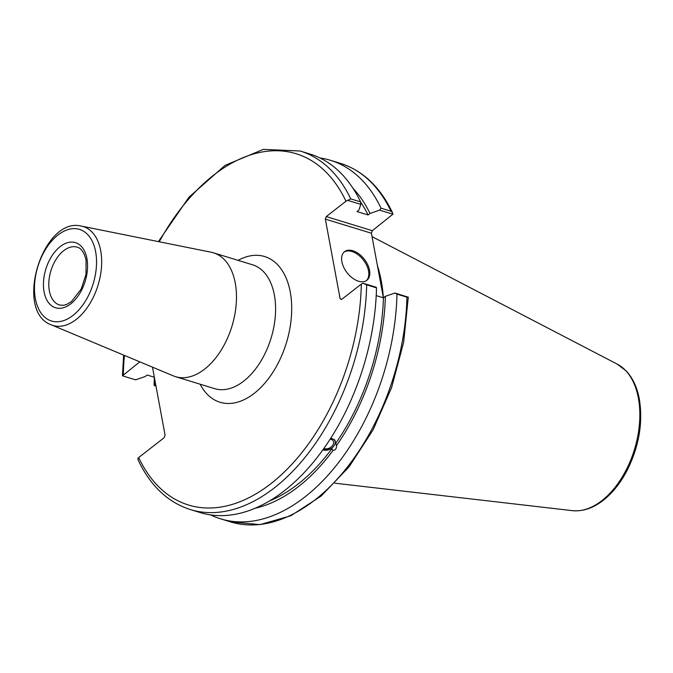 <?xml version="1.0" encoding="UTF-8"?>
<svg xmlns="http://www.w3.org/2000/svg" width="673" height="673" viewBox="0 0 673 673"><rect width="100%" height="100%" fill="white"/><g stroke="black" fill="none" stroke-linecap="round" stroke-linejoin="round"><path stroke-width="1.01" d="M51.257 324.832L173.34 375.871A64.768 39.16 -73 0 0 175.544 376.67A64.768 39.16 -73 0 0 231.958 326.22A64.768 39.16 -73 0 0 213.492 252.821A64.768 39.16 -73 0 0 211.221 252.24L81.5 226.128C42.736 216.109 13.536 311.414 51.257 324.832A51.712 31.269 -73 0 0 88.239 306.165A51.712 31.269 -73 0 0 100.698 250.676A51.712 31.269 -73 0 0 81.5 226.128M152.468 367.147L165.078 435.162L164.178 437.694L138.68 457.556L137.814 458.692L138.234 460.265C150.508 485.906 167.863 502.336 190.291 509.545A187.489 113.375 -73 0 0 366.676 284.839L363.033 283.224L361.325 284.099L341.615 299.451L340.126 298.787L325.353 219.112L371.412 233.228L372.32 230.696L326.262 216.58L325.353 219.112M326.262 216.58L345.964 201.227L350.751 198.888A187.489 113.375 -73 0 0 300.158 151.013L263.311 149.372L225.076 165.356L189.02 197.13L158.391 241.607M123.622 355.083L122.452 375.82L139.799 361.855M154.344 377.242L147.143 375.029L145.2 376.544L135.576 379.841L122.452 375.82M347.672 200.352L360.795 204.373L360.585 201.9A187.489 113.375 -73 0 0 309.992 154.033L300.158 151.013M360.795 204.373L358.911 210.043L356.968 211.558L368.081 214.956L370.024 213.442L379.639 210.153L392.897 214.207L372.32 230.696M330.056 439.208A6.175 4.29 -30.2 0 1 333.211 440.924A6.175 4.29 -30.2 0 1 332.571 445.476A6.175 4.29 -30.2 0 1 323.864 448.378M330.737 438.14L334.397 439.595L336.525 445.576C336.635 448.437 335.457 450.077 332.992 450.489L331.924 448.647L322.746 449.943M322.88 449.757A8 5.561 149.8 0 0 332.016 447.915A8 5.561 149.8 0 0 334.902 440.218M254.941 508.266A176.864 106.948 -73 0 0 332.992 450.489M210.607 514.895A187.489 113.375 -73 0 0 220.593 518.833A187.489 113.375 -73 0 0 396.969 294.126L406.929 297.172A187.489 113.375 107 0 1 230.553 521.886L220.593 518.833M230.553 521.886L260.005 524.62L290.845 515.762L321.13 496.06L349.094 466.818L373.086 429.862L391.644 387.497L403.632 342.347L408.292 297.222L395.001 293.016L396.969 294.126M395.001 293.016L385.385 296.313L383.442 297.828L376.215 295.615M336.525 445.576A176.864 106.948 -73 0 0 385.385 296.313M269.2 501.049A173.895 105.148 -73 0 0 331.924 448.647M371.412 233.228L383.383 297.811A133.061 80.457 -73 0 0 377.393 265.507M155.985 386.092L154.428 385.621L155.37 382.777M392.477 212.634C380.195 186.993 362.84 170.563 340.412 163.354A187.489 113.375 107 0 1 391.005 211.221L392.477 212.634L392.897 214.207M391.005 211.221L381.044 208.176L379.639 210.153M381.044 208.176A187.489 113.375 -73 0 0 330.451 160.3A187.489 113.375 -73 0 0 319.978 157.962M154.361 377.343A187.489 113.375 -73 0 0 154.067 385.006L154.428 385.621M408.25 297.079L406.929 297.172M341.808 299.3L340.126 298.787M366.676 284.839L376.51 287.851L376.157 287.245L363.033 283.224M360.585 201.9L350.751 198.888M190.291 509.545L200.133 512.557A187.489 113.375 -73 0 0 376.51 287.851M366.364 280.649A18.146 10.945 52.1 0 0 368.56 270.967A18.146 10.945 52.1 0 0 358.322 254.941A18.146 10.945 52.1 0 0 344.088 252.072M369.519 270.218A18.146 10.945 -127.9 0 1 366.861 280.305A18.146 10.945 -127.9 0 1 347.075 272.716A18.146 10.945 -127.9 0 1 344.551 251.677A18.146 10.945 -127.9 0 1 358.902 253.906A18.146 10.945 -127.9 0 1 369.519 270.218M335.457 443.734A173.895 105.148 -73 0 0 383.442 297.828M370.024 213.442A176.864 106.948 -73 0 0 352.989 188.297M368.081 214.956A173.895 105.148 -73 0 0 360.593 202.026M59.535 305.012A30.243 18.289 107 0 1 48.919 281.146A30.243 18.289 107 0 1 63.683 250.701A30.243 18.289 107 0 1 77.252 247.184C78.455 247.546 83.275 248.547 86.068 260.098L86.009 274.332L81.231 289.011L71.431 301.622L66.518 304.516L63.304 305.332L59.535 305.012M86.918 258.516A34.054 20.594 -73 0 0 50.189 258.785A34.054 20.594 -73 0 0 59.367 308.318A34.054 20.594 -73 0 0 86.918 258.516M95.633 251.719A47.909 28.973 107 0 1 56.877 321.795A47.909 28.973 107 0 1 43.964 252.106A47.909 28.973 107 0 1 95.633 251.719M200.142 384.207A76.2 46.075 -73 0 0 261.25 387.051A76.2 46.075 -73 0 0 290.299 292.233A76.2 46.075 -73 0 0 238.091 260.358M213.492 252.821L252.594 264.8A64.768 39.16 107 0 1 271.068 338.199A64.768 39.16 107 0 1 214.645 388.649L175.544 376.67M361.325 284.099A183.687 111.07 107 0 1 270.916 483.651A183.687 111.07 107 0 1 138.68 457.556M123.327 374.693A183.687 111.07 107 0 1 124.429 355.428M159.249 241.784A183.687 111.07 107 0 1 345.964 201.227M638.383 398.105A77.084 46.614 107 0 1 623.114 475.542A77.084 46.614 107 0 1 572.37 510.656C584.08 511.732 595.521 507.333 606.693 497.44C614.449 490.474 621.154 481.658 626.807 470.991C638.963 446.897 643.144 422.947 639.342 399.131C637.146 387.379 632.771 377.99 626.21 370.958L617.267 364.152A77.084 46.614 107 0 1 638.383 398.105M340.412 163.354L330.451 160.3M617.267 364.152L372.043 236.635M572.37 510.656L334.876 483.189"/></g></svg>
